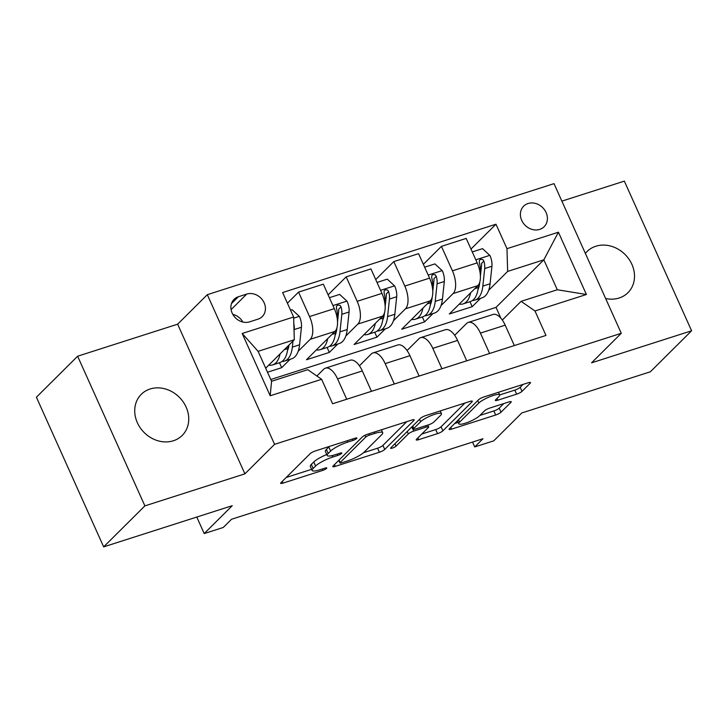 <?xml version="1.0" encoding="UTF-8"?>
<svg xmlns="http://www.w3.org/2000/svg" width="728" height="728" viewBox="0 0 728 728"><rect width="100%" height="100%" fill="white"/><g stroke="black" fill="none" stroke-linecap="round" stroke-linejoin="round"><path stroke-width="1.09" d="M356.675 438.465A3.112 0.646 155.8 0 0 356.902 438.029A3.112 0.646 155.8 0 0 355.191 438.174L315.461 450.905A4.45 0.919 155.8 0 0 310.101 453.708L280.963 482.682A4.45 0.919 155.8 0 0 280.644 483.31A4.45 0.919 155.8 0 0 283.083 483.092L322.813 470.37A3.112 0.646 155.8 0 0 326.572 468.404A3.112 0.646 155.8 0 0 326.79 467.968A3.112 0.646 155.8 0 0 325.079 468.113L319.938 469.76A14.232 2.939 155.8 0 1 312.139 470.443A14.232 2.939 155.8 0 1 313.158 468.441L315.579 466.029A14.232 2.939 155.8 0 1 332.732 457.048L337.874 455.4A3.112 0.646 155.8 0 0 341.623 453.435A3.112 0.646 155.8 0 0 341.841 452.998A3.112 0.646 155.8 0 0 340.14 453.144L334.998 454.791A14.232 2.939 155.8 0 1 327.191 455.473A14.232 2.939 155.8 0 1 328.21 453.471L330.639 451.06A14.232 2.939 155.8 0 1 347.784 442.078L352.925 440.431A3.112 0.646 155.8 0 0 356.675 438.465M605.641 298.507A29.002 24.898 45.2 0 0 619.128 298.007A29.002 24.898 45.2 0 0 627.945 292.692A29.002 24.898 45.2 0 0 628.965 259.168A29.002 24.898 45.2 0 0 595.859 246.237A29.002 24.898 45.2 0 0 587.041 251.551A29.002 24.898 45.2 0 0 585.376 253.417M150.105 388.998A29.002 24.898 45.2 0 0 141.287 394.312A29.002 24.898 45.2 0 0 140.258 427.846A29.002 24.898 45.2 0 0 173.373 440.768A29.002 24.898 45.2 0 0 182.191 435.453A29.002 24.898 45.2 0 0 183.21 401.929A29.002 24.898 45.2 0 0 150.105 388.998M528.082 203.512A14.505 12.449 45.2 0 0 523.669 206.17A14.505 12.449 45.2 0 0 523.159 222.932A14.505 12.449 45.2 0 0 539.712 229.402A14.505 12.449 45.2 0 0 544.125 226.736A14.505 12.449 45.2 0 0 544.635 209.973A14.505 12.449 45.2 0 0 528.082 203.512M498.489 392.283L499.681 394.94A11.903 2.457 155.8 0 1 498.835 396.614L495.641 399.799A4.45 0.919 155.8 0 0 495.322 400.418A4.45 0.919 155.8 0 0 497.761 400.209L516.643 394.157A4.45 0.919 155.8 0 0 522.003 391.355L530.175 383.228A4.45 0.919 155.8 0 0 530.494 382.6A4.45 0.919 155.8 0 0 528.055 382.81L483.929 396.942A4.45 0.919 155.8 0 0 478.569 399.754L449.431 428.728A4.45 0.919 155.8 0 0 449.112 429.347A4.45 0.919 155.8 0 0 451.551 429.138L495.677 415.006A4.45 0.919 155.8 0 0 501.037 412.194L510.91 402.375A4.45 0.919 155.8 0 0 511.229 401.756A4.45 0.919 155.8 0 0 508.79 401.965L489.908 408.017A4.45 0.919 155.8 0 0 484.548 410.82L479.652 415.688A11.903 2.457 155.8 0 1 467.931 422.276A11.903 2.457 155.8 0 1 458.795 423.769A11.903 2.457 155.8 0 1 459.641 422.094L478.824 403.021A11.903 2.457 155.8 0 1 490.545 396.442A11.903 2.457 155.8 0 1 499.681 394.94L514.823 390.117A4.45 0.919 155.8 0 0 520.183 387.305L523.114 384.393M144.89 505.878L244.899 473.855L177.632 324.188L77.623 356.219L144.89 505.878L103.658 546.874L232.241 505.696L204.204 533.569L223.259 527.472L231.504 519.273L482.955 438.738L474.711 446.937L493.757 440.84L521.794 412.958L650.377 371.781L691.6 330.785L624.342 181.126L561.88 201.128M244.899 473.855L274.583 444.335L621.275 333.297L591.591 362.817L691.6 330.785M413.877 420.475A4.45 0.919 155.8 0 0 414.196 419.847A4.45 0.919 155.8 0 0 411.757 420.065L367.622 434.197A4.45 0.919 155.8 0 0 362.271 437L333.133 465.975A4.45 0.919 155.8 0 0 332.814 466.603A4.45 0.919 155.8 0 0 335.253 466.384L379.379 452.252A4.45 0.919 155.8 0 0 384.739 449.449L413.877 420.475L413.513 419.665M425.78 415.57L469.906 401.437A4.45 0.919 155.8 0 1 472.345 401.219A4.45 0.919 155.8 0 1 472.026 401.847L442.888 430.821A4.45 0.919 155.8 0 1 437.528 433.624L418.646 439.676A4.45 0.919 155.8 0 1 416.207 439.894A4.45 0.919 155.8 0 1 416.525 439.266L428.337 427.518A4.45 0.919 155.8 0 0 428.656 426.89A4.45 0.919 155.8 0 0 426.217 427.099L413.695 431.113A4.45 0.919 155.8 0 0 408.335 433.924L396.032 446.155A3.112 0.646 155.8 0 1 392.965 447.875A3.112 0.646 155.8 0 1 390.572 448.266A3.112 0.646 155.8 0 1 390.8 447.829L420.42 418.373A4.45 0.919 155.8 0 1 425.78 415.57M103.658 546.874L36.4 397.215L77.623 356.219M249.604 321.849L257.985 319.164A14.05 12.058 45.2 0 0 262.253 316.589A14.05 12.058 45.2 0 0 262.753 300.346A14.05 12.058 45.2 0 0 246.719 294.085L238.338 296.769A14.05 12.058 45.2 0 0 234.061 299.344A14.05 12.058 45.2 0 0 233.57 315.588A14.05 12.058 45.2 0 0 249.604 321.849M274.583 444.335L207.316 294.676L554.017 183.638L621.275 333.297M321.621 379.297L270.188 395.768L242.187 333.479L293.621 317.008L294.303 339.749L258.103 351.333L271.562 381.272L307.753 369.678L321.621 379.297L332.614 403.767L545.973 335.435L534.971 310.965L521.102 301.346L557.293 289.753L543.843 259.823L507.653 271.417L488.67 290.29M470.98 249.058L495.977 224.206L282.628 292.538L293.621 317.008M495.977 224.206L506.979 248.676L558.412 232.205L586.404 294.494L534.971 310.965M177.632 324.188L207.316 294.676M472.527 442.078L474.711 446.937M196.787 517.053L204.204 533.569M294.303 339.749L265.684 368.195M500.9 318.227L496.023 307.38L270.771 379.516M496.023 307.38L543.843 259.823L558.412 232.205M480.635 298.28L472.199 306.67L469.96 301.692M423.359 264.31L441.432 246.346L466.193 238.411L477.186 262.881A18.127 8.518 72.2 0 1 477.868 285.622L449.34 313.986L472.199 306.67M441.432 246.346L452.425 270.816A18.127 8.518 72.2 0 1 453.098 293.557L441.05 305.542M433.014 313.531L424.57 321.922L422.34 316.944M375.73 279.57L393.803 261.598L418.573 253.663L429.566 278.132A18.127 8.518 72.2 0 1 430.239 300.873L401.71 329.247L424.57 321.922M393.803 261.598L404.804 286.068A18.127 8.518 72.2 0 1 405.478 308.809L393.429 320.793M385.385 328.783L376.949 337.173L374.711 332.205M328.11 294.822L346.182 276.849L370.943 268.914L381.945 293.384A18.127 8.518 72.2 0 1 382.619 316.125L354.09 344.499L376.949 337.173M346.182 276.849L357.184 301.319A18.127 8.518 72.2 0 1 357.858 324.06L345.8 336.045M337.765 344.035L329.329 352.425L327.09 347.456M287.414 303.185L298.562 292.101L323.323 284.166L334.325 308.645A18.127 8.518 72.2 0 1 334.998 331.376L306.47 359.75L329.329 352.425M298.562 292.101L309.555 316.571A18.127 8.518 72.2 0 1 310.228 339.312L298.18 351.296M290.144 359.286L281.7 367.676L279.47 362.708M267.495 372.226L281.7 367.676M316.88 376.012L323.687 369.242A18.127 8.518 72.2 0 1 325.425 368.159A18.127 8.518 72.2 0 1 337.555 378.86L346.719 399.253M359.432 365.793L371.307 353.99A18.127 8.518 72.2 0 1 373.045 352.907A18.127 8.518 72.2 0 1 385.176 363.609L394.339 384.002M407.061 350.541L418.928 338.738A18.127 8.518 72.2 0 1 420.675 337.656A18.127 8.518 72.2 0 1 432.796 348.357L441.96 368.75M454.681 335.289L466.557 323.487A18.127 8.518 72.2 0 1 468.295 322.404A18.127 8.518 72.2 0 1 480.425 333.106L489.589 353.499M502.302 320.038L521.102 301.346M325.425 368.159L350.186 360.224A18.127 8.518 72.2 0 1 362.317 370.934L371.48 391.318M373.045 352.907L397.816 344.972A18.127 8.518 72.2 0 1 409.937 355.683L419.101 376.067M420.675 337.656L445.436 329.72A18.127 8.518 72.2 0 1 457.566 340.431L466.73 360.815M468.295 322.404L493.056 314.469A18.127 8.518 72.2 0 1 505.187 325.17L514.35 345.563M507.653 271.417L506.979 248.676M258.103 351.333L242.187 333.479M271.562 381.272L270.188 395.768M586.404 294.494L557.293 289.753M242.888 322.049A14.05 12.058 45.2 0 0 232.814 314.387M329.475 446.41A14.232 2.939 155.8 0 0 328.819 447.01L330.639 451.06M327.191 455.473L325.371 451.433A14.232 2.939 155.8 0 1 326.39 449.431L328.819 447.01M326.763 454.518A14.232 2.939 155.8 0 0 313.768 461.98L315.579 466.029M312.139 470.443L310.319 466.402A14.232 2.939 155.8 0 1 311.338 464.4L313.768 461.98M286.204 477.468L311.63 469.323M363.545 452.698L377.559 448.211A4.45 0.919 155.8 0 0 382.919 445.399L406.806 421.639M338.374 460.76L338.866 460.606M369.469 435.126A3.112 0.646 155.8 0 0 365.72 437.091L340.149 462.526A3.112 0.646 155.8 0 0 339.921 462.963A3.112 0.646 155.8 0 0 341.632 462.817L347.056 461.079A14.232 2.939 155.8 0 0 364.2 452.097L381.681 434.707A14.232 2.939 155.8 0 0 382.701 432.705A14.232 2.939 155.8 0 0 374.893 433.397L369.469 435.126L368.869 433.797M464.964 403.021L441.068 426.772L442.888 430.821M421.767 434.052L435.708 429.584A4.45 0.919 155.8 0 0 441.068 426.772M412.521 426.863L411.875 427.072A4.45 0.919 155.8 0 0 411.575 427.172M440.604 415.324A11.903 2.457 155.8 0 0 441.45 413.65A11.903 2.457 155.8 0 0 432.314 415.151A11.903 2.457 155.8 0 0 420.593 421.73L413.841 428.446A4.45 0.919 155.8 0 0 413.522 429.074A4.45 0.919 155.8 0 0 415.961 428.865L428.483 424.852A4.45 0.919 155.8 0 0 433.843 422.04L440.604 415.324M479.916 415.424L493.866 410.956A4.45 0.919 155.8 0 0 499.217 408.153L503.849 403.549M454.681 423.505L458.176 422.386M280.08 353.881A34.671 16.289 72.2 0 1 272.563 364.919A34.671 16.289 72.2 0 1 268.723 365.174M290.536 310.137L292.037 309.655L299.481 316.525A12.012 5.642 72.2 0 1 301.447 327.245L299.581 344.79A34.671 16.289 72.2 0 1 291.61 358.813L284.375 361.134A34.671 16.289 -107.8 0 0 292.347 347.11L292.984 341.05M288.051 345.955L287.769 348.576A34.671 16.289 72.2 0 1 279.798 362.599L272.563 364.919M281.973 361.507A34.671 16.289 -107.8 0 0 284.375 361.134M289.061 344.954A28.774 13.523 72.2 0 1 287.496 350.587M294.039 331.122L294.212 329.566A12.012 5.642 -107.8 0 0 293.83 323.796M327.709 338.629A34.671 16.289 72.2 0 1 320.184 349.668A34.671 16.289 72.2 0 1 316.343 349.922M329.402 297.688L339.658 294.403L347.101 301.274A12.012 5.642 72.2 0 1 349.067 311.994L347.201 329.538A34.671 16.289 72.2 0 1 339.23 343.561L331.995 345.882A34.671 16.289 -107.8 0 0 339.967 331.859L341.832 314.314A12.012 5.642 -107.8 0 0 341.032 306.825L339.994 305.332L337.61 305.032L336.518 306.179L336.454 308.29A12.012 5.642 72.2 0 1 337.264 315.779L337.064 317.581M335.69 330.539L335.399 333.324A34.671 16.289 72.2 0 1 327.418 347.347L320.184 349.668M329.593 346.255A34.671 16.289 -107.8 0 0 331.995 345.882M336.891 327.9L336.818 328.628A28.774 13.523 72.2 0 1 335.126 335.335M341.032 306.825L338.656 309.191A6.115 2.876 72.2 0 1 338.684 311.084L337.528 321.922M375.329 323.378A34.671 16.289 72.2 0 1 367.804 334.416A34.671 16.289 72.2 0 1 363.964 334.671M377.022 282.437L387.287 279.152L394.731 286.022A12.012 5.642 72.2 0 1 396.696 296.742L394.831 314.287A34.671 16.289 72.2 0 1 386.859 328.31L379.616 330.63A34.671 16.289 -107.8 0 0 387.587 316.607L389.453 299.062A12.012 5.642 -107.8 0 0 388.652 291.573L387.615 290.072L385.23 289.78L384.147 290.927L384.075 293.038A12.012 5.642 72.2 0 1 384.885 300.528L384.693 302.329M383.31 315.288L383.019 318.072A34.671 16.289 72.2 0 1 375.047 332.095L367.804 334.416M377.213 331.003A34.671 16.289 -107.8 0 0 379.616 330.63M384.511 312.649L384.439 313.377A28.774 13.523 72.2 0 1 382.746 320.083M388.652 291.573L386.277 293.939A6.115 2.876 72.2 0 1 386.304 295.832L385.148 306.67M422.95 308.126A34.671 16.289 72.2 0 1 415.433 319.164A34.671 16.289 72.2 0 1 411.593 319.419M424.642 267.185L434.907 263.9L442.351 270.771A12.012 5.642 72.2 0 1 444.317 281.49L442.451 299.035A34.671 16.289 72.2 0 1 434.48 313.058L427.236 315.379A34.671 16.289 -107.8 0 0 435.217 301.356L437.082 283.811A12.012 5.642 -107.8 0 0 436.272 276.322L435.244 274.82L432.851 274.529L431.768 275.675L431.704 277.787A12.012 5.642 72.2 0 1 432.505 285.276L432.314 287.078M430.94 300.036L430.639 302.812A34.671 16.289 72.2 0 1 422.668 316.844L415.433 319.164M424.843 315.752A34.671 16.289 -107.8 0 0 427.236 315.379M432.141 297.397L432.059 298.125A28.774 13.523 72.2 0 1 430.366 304.832M436.272 276.322L433.897 278.678A6.115 2.876 72.2 0 1 433.924 280.58L432.778 291.418M470.579 292.874A34.671 16.289 72.2 0 1 463.054 303.913A34.671 16.289 72.2 0 1 459.213 304.168M472.272 251.934L482.528 248.648L489.971 255.519A12.012 5.642 72.2 0 1 491.937 266.239L490.071 283.784A34.671 16.289 72.2 0 1 482.1 297.807L474.865 300.127A34.671 16.289 -107.8 0 0 482.837 286.095L484.702 268.559A12.012 5.642 -107.8 0 0 483.893 261.07L482.864 259.568L480.48 259.277L479.388 260.424L479.324 262.535A12.012 5.642 72.2 0 1 480.125 270.024L479.934 271.826M478.56 284.784L478.26 287.56A34.671 16.289 72.2 0 1 470.288 301.592L463.054 303.913M472.463 300.5A34.671 16.289 -107.8 0 0 474.865 300.127M479.761 282.146L479.688 282.874A28.774 13.523 72.2 0 1 477.996 289.58M483.893 261.07L481.526 263.427A6.115 2.876 72.2 0 1 481.545 265.329L480.398 276.158M477.868 285.622L453.098 293.557M430.239 300.873L405.478 308.809M382.619 316.125L357.858 324.06M334.998 331.376L310.228 339.312M362.317 370.934L337.555 378.86M334.325 308.645L309.555 316.571M381.945 293.384L357.184 301.319M409.937 355.683L385.176 363.609M429.566 278.132L404.804 286.068M457.566 340.431L432.796 348.357M477.186 262.881L452.425 270.816M505.187 325.17L480.425 333.106M231.459 303.603L238.338 296.769M231.085 309.627L246.719 294.085M347.183 440.74L347.784 442.078M326.39 449.431L328.21 453.471M337.273 454.063L337.874 455.4M332.086 455.61L332.732 457.048M311.338 464.4L313.158 468.441M322.213 469.032L322.813 470.37M282.3 481.354L283.083 483.092M352.325 439.093L352.925 440.431M382.919 445.399L384.739 449.449M377.559 448.211L379.379 452.252M334.471 464.646L335.253 466.384M364.919 435.308L365.72 437.091M339.048 460.087L340.149 462.526M374.292 432.059L374.893 433.397M471.662 401.046L472.026 401.847M435.708 429.584L437.528 433.624M417.863 437.938L418.646 439.676M425.616 425.771L426.217 427.099M411.875 427.072L413.695 431.113M407.234 431.486L408.335 433.924M394.931 443.716L396.032 446.155M419.501 419.292L420.593 421.73M412.74 426.007L413.841 428.446M514.823 390.117L516.643 394.157M496.978 398.462L497.761 400.209M477.732 400.582L478.824 403.021M458.549 419.656L459.641 422.094M510.555 401.574L510.91 402.375M499.217 408.153L501.037 412.194M493.866 410.956L495.677 415.006M450.769 427.391L451.551 429.138M529.811 382.418L530.175 383.228M520.183 387.305L522.003 391.355M299.299 316.352L293.657 318.163M287.769 348.576L284.302 349.686M299.581 344.79L292.347 347.11M301.447 327.245L294.212 329.566M346.919 301.101L332.942 305.578M335.399 333.324L331.923 334.434M347.201 329.538L339.967 331.859M337.264 315.779L336.746 315.943M349.067 311.994L341.832 314.314M394.54 285.849L380.571 290.326M383.019 318.072L379.552 319.183M394.831 314.287L387.587 316.607M384.885 300.528L384.366 300.691M396.696 296.742L389.453 299.062M442.169 270.598L428.191 275.075M430.639 302.812L427.172 303.931M442.451 299.035L435.217 301.356M432.505 285.276L431.986 285.44M444.317 281.49L437.082 283.811M489.789 255.346L475.812 259.823M478.26 287.56L474.793 288.67M490.071 283.784L482.837 286.095M480.125 270.024L479.615 270.188M491.937 266.239L484.702 268.559M338.757 460.378L339.921 462.963M381.39 429.784L382.701 432.705M427.837 425.061L428.656 426.89M440.231 410.938L441.45 413.65M412.33 426.426L413.522 429.074M457.439 420.757L458.795 423.769"/></g></svg>
